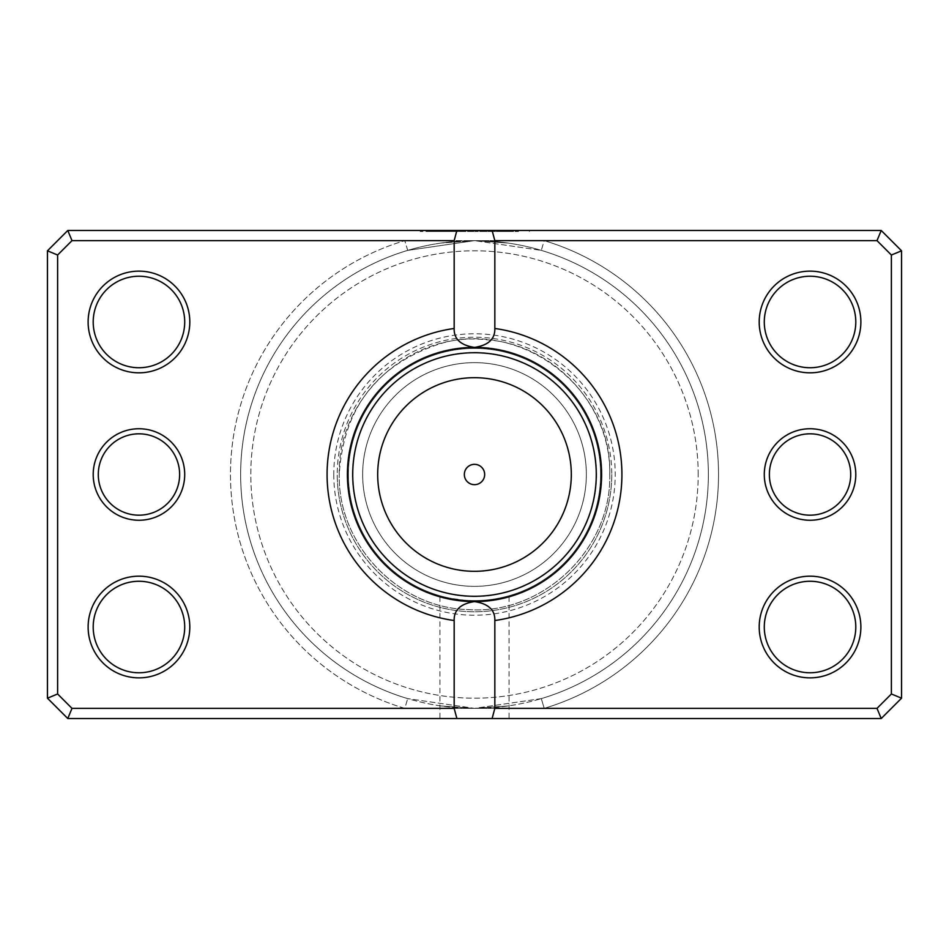 <?xml version="1.0" encoding="UTF-8"?>
<svg xmlns="http://www.w3.org/2000/svg" width="949" height="949" viewBox="0 0 949 949"><rect width="100%" height="100%" fill="white"/><g stroke="black" fill="none" stroke-linecap="round" stroke-linejoin="round"><path stroke-width="0.71" stroke-dasharray="4.75 3.56" d="M541.298 698.618L544.204 708.357A244.023 244.023 0 0 0 544.204 240.643A244.023 244.023 0 0 1 544.204 708.357L71.994 708.357L67.782 718.523L71.994 708.357L57.616 693.98L57.616 255.02L71.994 240.643L67.782 230.477L47.45 250.809L67.782 230.477L71.994 240.643L544.204 240.643L541.298 250.382L474.5 240.643L407.702 250.382A233.857 233.857 0 0 0 240.643 474.5A233.857 233.857 0 0 1 474.5 240.643A233.857 233.857 0 0 1 708.357 474.5A233.857 233.857 0 0 0 541.298 250.382A233.857 233.857 0 0 1 474.5 708.357A233.857 233.857 0 0 1 240.643 474.5A233.857 233.857 0 0 0 407.702 698.618L474.5 708.357L541.298 698.618A233.857 233.857 0 0 0 474.5 240.643A233.857 233.857 0 0 0 240.643 474.5A233.857 233.857 0 0 1 407.702 250.382L474.5 240.643L71.994 240.643L57.616 255.02L57.616 693.98L71.994 708.357L877.006 708.357L891.384 693.98L891.384 255.02L877.006 240.643L474.5 240.643L541.298 250.382L544.204 240.643L877.006 240.643L891.384 255.02L891.384 693.98L877.006 708.357L71.994 708.357L57.616 693.98L57.616 255.02L71.994 240.643L877.006 240.643L881.218 230.477L901.55 250.809L901.55 698.191L881.218 718.523L67.782 718.523L47.45 698.191L47.45 250.809L47.45 698.191L67.782 718.523L881.218 718.523L901.55 698.191L901.55 250.809L881.218 230.477L67.782 230.477L881.218 230.477L877.006 240.643L891.384 255.02L891.384 693.98L877.006 708.357L881.218 718.523L877.006 708.357L544.204 708.357L541.298 698.618L474.5 708.357L407.702 698.618A233.857 233.857 0 0 1 240.643 474.5A233.857 233.857 0 0 0 474.5 708.357A233.857 233.857 0 0 0 708.357 474.5A233.857 233.857 0 0 1 541.298 698.618A233.857 233.857 0 0 0 708.357 474.5M855.796 474.5A45.754 45.754 0 0 1 810.043 520.254A45.754 45.754 0 0 1 764.289 474.5A45.754 45.754 0 0 0 810.043 520.254A45.754 45.754 0 0 0 855.796 474.5A45.754 45.754 0 0 0 810.043 428.746A45.754 45.754 0 0 0 764.289 474.5A45.754 45.754 0 0 1 810.043 428.746A45.754 45.754 0 0 1 855.796 474.5A45.754 45.754 0 0 0 810.043 428.746A45.754 45.754 0 0 0 764.289 474.5A45.754 45.754 0 0 0 810.043 520.254A45.754 45.754 0 0 0 855.796 474.5M769.366 474.5A40.677 40.677 0 0 0 810.043 515.177A40.677 40.677 0 0 0 850.707 474.5A40.677 40.677 0 0 1 810.043 515.177A40.677 40.677 0 0 1 769.366 474.5A40.677 40.677 0 0 1 810.043 433.823A40.677 40.677 0 0 1 850.707 474.5A40.677 40.677 0 0 0 810.043 433.823A40.677 40.677 0 0 0 769.366 474.5A40.677 40.677 0 0 1 810.043 433.823A40.677 40.677 0 0 1 850.707 474.5A40.677 40.677 0 0 1 810.043 515.177A40.677 40.677 0 0 1 769.366 474.5M184.711 474.5A45.754 45.754 0 0 1 138.957 520.254A45.754 45.754 0 0 1 93.204 474.5A45.754 45.754 0 0 0 138.957 520.254A45.754 45.754 0 0 0 184.711 474.5A45.754 45.754 0 0 0 138.957 428.746A45.754 45.754 0 0 0 93.204 474.5A45.754 45.754 0 0 1 138.957 428.746A45.754 45.754 0 0 1 184.711 474.5A45.754 45.754 0 0 0 138.957 428.746A45.754 45.754 0 0 0 93.204 474.5A45.754 45.754 0 0 0 138.957 520.254A45.754 45.754 0 0 0 184.711 474.5M98.293 474.5A40.677 40.677 0 0 0 138.957 515.177A40.677 40.677 0 0 0 179.634 474.5A40.677 40.677 0 0 1 138.957 515.177A40.677 40.677 0 0 1 98.293 474.5A40.677 40.677 0 0 1 138.957 433.823A40.677 40.677 0 0 1 179.634 474.5A40.677 40.677 0 0 0 138.957 433.823A40.677 40.677 0 0 0 98.293 474.5A40.677 40.677 0 0 1 138.957 433.823A40.677 40.677 0 0 1 179.634 474.5A40.677 40.677 0 0 1 138.957 515.177A40.677 40.677 0 0 1 98.293 474.5M474.5 718.523L439.933 718.523L474.5 718.523M474.5 601.595L439.933 596.802L450.04 599.222L474.5 601.595L481.309 601.417M189.8 321.984A50.843 50.843 0 0 1 138.957 372.827A50.843 50.843 0 0 1 88.127 321.984A50.843 50.843 0 0 0 138.957 372.827A50.843 50.843 0 0 0 189.8 321.984A50.843 50.843 0 0 0 138.957 271.141A50.843 50.843 0 0 0 88.127 321.984A50.843 50.843 0 0 1 138.957 271.141A50.843 50.843 0 0 1 189.8 321.984A50.843 50.843 0 0 0 138.957 271.141A50.843 50.843 0 0 0 88.127 321.984A50.843 50.843 0 0 0 138.957 372.827A50.843 50.843 0 0 0 189.8 321.984M93.204 321.984A45.754 45.754 0 0 0 138.957 367.738A45.754 45.754 0 0 0 184.711 321.984A45.754 45.754 0 0 1 138.957 367.738A45.754 45.754 0 0 1 93.204 321.984A45.754 45.754 0 0 1 138.957 276.23A45.754 45.754 0 0 1 184.711 321.984A45.754 45.754 0 0 0 138.957 276.23A45.754 45.754 0 0 0 93.204 321.984A45.754 45.754 0 0 1 138.957 276.23A45.754 45.754 0 0 1 184.711 321.984A45.754 45.754 0 0 1 138.957 367.738A45.754 45.754 0 0 1 93.204 321.984M189.8 627.016A50.843 50.843 0 0 1 138.957 677.859A50.843 50.843 0 0 1 88.127 627.016A50.843 50.843 0 0 0 138.957 677.859A50.843 50.843 0 0 0 189.8 627.016A50.843 50.843 0 0 0 138.957 576.173A50.843 50.843 0 0 0 88.127 627.016A50.843 50.843 0 0 1 138.957 576.173A50.843 50.843 0 0 1 189.8 627.016A50.843 50.843 0 0 0 138.957 576.173A50.843 50.843 0 0 0 88.127 627.016A50.843 50.843 0 0 0 138.957 677.859A50.843 50.843 0 0 0 189.8 627.016M93.204 627.016A45.754 45.754 0 0 0 138.957 672.77A45.754 45.754 0 0 0 184.711 627.016A45.754 45.754 0 0 1 138.957 672.77A45.754 45.754 0 0 1 93.204 627.016A45.754 45.754 0 0 1 138.957 581.263A45.754 45.754 0 0 1 184.711 627.016A45.754 45.754 0 0 0 138.957 581.263A45.754 45.754 0 0 0 93.204 627.016A45.754 45.754 0 0 1 138.957 581.263A45.754 45.754 0 0 1 184.711 627.016A45.754 45.754 0 0 1 138.957 672.77A45.754 45.754 0 0 1 93.204 627.016M860.873 321.984A50.843 50.843 0 0 1 810.043 372.827A50.843 50.843 0 0 1 759.2 321.984A50.843 50.843 0 0 0 810.043 372.827A50.843 50.843 0 0 0 860.873 321.984A50.843 50.843 0 0 0 810.043 271.141A50.843 50.843 0 0 0 759.2 321.984A50.843 50.843 0 0 1 810.043 271.141A50.843 50.843 0 0 1 860.873 321.984A50.843 50.843 0 0 0 810.043 271.141A50.843 50.843 0 0 0 759.2 321.984A50.843 50.843 0 0 0 810.043 372.827A50.843 50.843 0 0 0 860.873 321.984M764.289 321.984A45.754 45.754 0 0 0 810.043 367.738A45.754 45.754 0 0 0 855.796 321.984A45.754 45.754 0 0 1 810.043 367.738A45.754 45.754 0 0 1 764.289 321.984A45.754 45.754 0 0 1 810.043 276.23A45.754 45.754 0 0 1 855.796 321.984A45.754 45.754 0 0 0 810.043 276.23A45.754 45.754 0 0 0 764.289 321.984A45.754 45.754 0 0 1 810.043 276.23A45.754 45.754 0 0 1 855.796 321.984A45.754 45.754 0 0 1 810.043 367.738A45.754 45.754 0 0 1 764.289 321.984M860.873 627.016A50.843 50.843 0 0 1 810.043 677.859A50.843 50.843 0 0 1 759.2 627.016A50.843 50.843 0 0 0 810.043 677.859A50.843 50.843 0 0 0 860.873 627.016A50.843 50.843 0 0 0 810.043 576.173A50.843 50.843 0 0 0 759.2 627.016A50.843 50.843 0 0 1 810.043 576.173A50.843 50.843 0 0 1 860.873 627.016A50.843 50.843 0 0 0 810.043 576.173A50.843 50.843 0 0 0 759.2 627.016A50.843 50.843 0 0 0 810.043 677.859A50.843 50.843 0 0 0 860.873 627.016M764.289 627.016A45.754 45.754 0 0 0 810.043 672.77A45.754 45.754 0 0 0 855.796 627.016A45.754 45.754 0 0 1 810.043 672.77A45.754 45.754 0 0 1 764.289 627.016A45.754 45.754 0 0 1 810.043 581.263A45.754 45.754 0 0 1 855.796 627.016A45.754 45.754 0 0 0 810.043 581.263A45.754 45.754 0 0 0 764.289 627.016A45.754 45.754 0 0 1 810.043 581.263A45.754 45.754 0 0 1 855.796 627.016A45.754 45.754 0 0 1 810.043 672.77A45.754 45.754 0 0 1 764.289 627.016M611.761 474.5A137.261 137.261 0 0 1 474.5 611.761A137.261 137.261 0 0 1 337.239 474.5A137.261 137.261 0 0 0 474.5 611.761A137.261 137.261 0 0 0 611.761 474.5A137.261 137.261 0 0 0 474.5 337.239A137.261 137.261 0 0 0 337.239 474.5A137.261 137.261 0 0 1 474.5 337.239A137.261 137.261 0 0 1 611.761 474.5M347.405 474.5A127.095 127.095 0 0 0 474.5 601.595A127.095 127.095 0 0 0 601.595 474.5A127.095 127.095 0 0 1 474.5 601.595A127.095 127.095 0 0 1 347.405 474.5A127.095 127.095 0 0 1 474.5 347.405A127.095 127.095 0 0 1 601.595 474.5A127.095 127.095 0 0 0 474.5 347.405A127.095 127.095 0 0 0 347.405 474.5A127.095 127.095 0 0 1 474.5 347.405A127.095 127.095 0 0 1 601.595 474.5A127.095 127.095 0 0 1 474.5 601.595A127.095 127.095 0 0 1 347.405 474.5A127.095 127.095 0 0 1 474.5 347.405A127.095 127.095 0 0 1 601.595 474.5A127.095 127.095 0 0 1 474.5 601.595A127.095 127.095 0 0 1 347.405 474.5A127.095 127.095 0 0 1 474.5 347.405A127.095 127.095 0 0 1 601.595 474.5A127.095 127.095 0 0 1 474.5 601.595A127.095 127.095 0 0 1 347.405 474.5A127.095 127.095 0 0 1 474.5 347.405A127.095 127.095 0 0 1 601.595 474.5A127.095 127.095 0 0 1 474.5 601.595A127.095 127.095 0 0 1 347.405 474.5A127.095 127.095 0 0 0 474.5 601.595A127.095 127.095 0 0 0 601.595 474.5A127.095 127.095 0 0 0 474.5 347.405A127.095 127.095 0 0 0 347.405 474.5A127.095 127.095 0 0 0 474.5 601.595A127.095 127.095 0 0 0 601.595 474.5A127.095 127.095 0 0 0 474.5 347.405A127.095 127.095 0 0 0 347.405 474.5A127.095 127.095 0 0 0 474.5 601.595A127.095 127.095 0 0 0 601.595 474.5A127.095 127.095 0 0 0 474.5 347.405A127.095 127.095 0 0 0 347.405 474.5A127.095 127.095 0 0 0 474.5 601.595A127.095 127.095 0 0 0 601.595 474.5A127.095 127.095 0 0 0 474.5 347.405A127.095 127.095 0 0 0 347.405 474.5A127.095 127.095 0 0 0 474.5 601.595A127.095 127.095 0 0 0 601.595 474.5A127.095 127.095 0 0 0 474.5 347.405A127.095 127.095 0 0 0 347.405 474.5M698.191 474.5A223.691 223.691 0 0 0 474.5 250.809A223.691 223.691 0 0 0 250.809 474.5A223.691 223.691 0 0 0 474.5 698.191A223.691 223.691 0 0 0 698.191 474.5A223.691 223.691 0 0 1 474.5 698.191A223.691 223.691 0 0 1 250.809 474.5A223.691 223.691 0 0 1 474.5 250.809A223.691 223.691 0 0 1 698.191 474.5M498.949 599.222L509.067 596.802L493.741 600.136M57.616 255.02L47.45 250.809L57.616 255.02L47.45 250.809L47.45 698.191L67.782 718.523L881.218 718.523L901.55 698.191L891.384 693.98M57.616 693.98L47.45 698.191M901.55 698.191L901.55 250.809L891.384 255.02M407.702 250.382L404.796 240.643A244.023 244.023 0 0 0 404.796 708.357L407.702 698.618L404.796 708.357A244.023 244.023 0 0 1 404.796 240.643L407.702 250.382A233.857 233.857 0 0 0 407.702 698.618M464.334 474.5A10.166 10.166 0 0 0 474.5 484.666A10.166 10.166 0 0 0 484.666 474.5A10.166 10.166 0 0 0 474.5 464.334A10.166 10.166 0 0 0 464.334 474.5M362.648 474.5A111.852 111.852 0 0 1 474.5 362.648A111.852 111.852 0 0 1 586.352 474.5A111.852 111.852 0 0 1 474.5 586.352A111.852 111.852 0 0 1 362.648 474.5A111.852 111.852 0 0 1 474.5 362.648A111.852 111.852 0 0 1 586.352 474.5A111.852 111.852 0 0 1 474.5 586.352A111.852 111.852 0 0 1 362.648 474.5M348.413 474.5A126.087 126.087 0 0 1 474.5 348.413A126.087 126.087 0 0 1 600.587 474.5A126.087 126.087 0 0 1 474.5 600.587A126.087 126.087 0 0 1 348.413 474.5A126.087 126.087 0 0 1 474.5 348.413A126.087 126.087 0 0 1 600.587 474.5A126.087 126.087 0 0 1 474.5 600.587A126.087 126.087 0 0 1 348.413 474.5M352.482 474.5A122.018 122.018 0 0 1 474.5 352.482A122.018 122.018 0 0 1 596.518 474.5A122.018 122.018 0 0 1 474.5 596.518A122.018 122.018 0 0 1 352.482 474.5M509.316 231.485L474.832 231.485L518.486 231.485L509.316 231.485L509.316 230.477L518.486 230.477L474.832 230.477L509.316 230.477M469.375 231.485L469.375 230.477L420.265 230.477L474.832 230.477L431.178 230.477L469.375 230.477L469.375 231.485L458.462 231.485L458.462 230.477L458.462 231.485L431.178 231.485L474.832 231.485L420.265 231.485L469.375 231.485M509.364 231.485L480.289 231.485L480.289 230.477L509.364 230.477L480.289 230.477L480.289 231.485L509.364 231.485L509.364 230.477M502.116 231.485L513.029 231.485L496.659 231.485L502.116 231.485L502.116 230.477L496.659 230.477L513.029 230.477L502.116 230.477M333.775 474.5A140.725 140.725 0 0 0 474.5 615.225A140.725 140.725 0 0 0 615.225 474.5A140.725 140.725 0 0 0 474.5 333.775A140.725 140.725 0 0 0 333.775 474.5M901.55 250.809L881.218 230.477L67.782 230.477L47.45 250.809M881.218 230.477L877.006 240.643M67.782 230.477L71.994 240.643M877.006 708.357L881.218 718.523M71.994 708.357L67.782 718.523M491.202 231.485L491.202 230.477L491.202 231.485M513.029 231.485L513.029 230.477M501.594 231.485L501.594 230.477M517.075 231.485L517.075 230.477M439.933 596.802L439.933 718.523M509.067 596.802L509.067 718.523M474.5 240.643L508.118 243.074L474.5 240.643L440.882 243.074L474.5 240.643M508.118 705.926L474.5 708.357L440.882 705.926L474.5 708.357L508.118 705.926M518.486 231.485L518.486 230.477M420.265 231.485L420.265 230.477M609.732 474.5C611.797 549.103 542.555 615.154 468.13 609.578C398.189 607.965 337.595 544.441 339.267 474.5C337.595 544.441 398.189 607.965 468.13 609.578C542.555 615.154 611.797 549.103 609.732 474.5C611.298 406.089 553.421 343.491 485.105 339.683C409.351 331.521 337.073 398.307 339.267 474.5C343.396 407.762 377.263 364.108 440.87 343.514C522.531 319.422 612.769 389.434 609.732 474.5M529.4 231.485L529.4 230.477M431.178 231.485L431.178 230.477"/><path stroke-width="1.42" d="M481.309 601.417L498.949 599.222M493.741 600.136L474.5 601.595A127.095 127.095 0 0 0 601.595 474.5A127.095 127.095 0 0 0 474.5 347.405C488.344 345.341 495.129 339.03 494.832 328.473A147.439 147.439 0 0 1 494.832 620.527L494.832 708.357L877.006 708.357L891.384 693.98L891.384 255.02L877.006 240.643L494.832 240.643L494.832 328.473M464.334 474.5A10.166 10.166 0 0 0 474.5 484.666A10.166 10.166 0 0 0 484.666 474.5A10.166 10.166 0 0 0 474.5 464.334A10.166 10.166 0 0 0 464.334 474.5M855.796 474.5A45.754 45.754 0 0 1 810.043 520.254A45.754 45.754 0 0 1 764.289 474.5A45.754 45.754 0 0 1 810.043 428.746A45.754 45.754 0 0 1 855.796 474.5M769.366 474.5A40.677 40.677 0 0 0 810.043 515.177A40.677 40.677 0 0 0 850.707 474.5A40.677 40.677 0 0 0 810.043 433.823A40.677 40.677 0 0 0 769.366 474.5M184.711 474.5A45.754 45.754 0 0 1 138.957 520.254A45.754 45.754 0 0 1 93.204 474.5A45.754 45.754 0 0 1 138.957 428.746A45.754 45.754 0 0 1 184.711 474.5M98.293 474.5A40.677 40.677 0 0 0 138.957 515.177A40.677 40.677 0 0 0 179.634 474.5A40.677 40.677 0 0 0 138.957 433.823A40.677 40.677 0 0 0 98.293 474.5M189.8 321.984A50.843 50.843 0 0 1 138.957 372.827A50.843 50.843 0 0 1 88.127 321.984A50.843 50.843 0 0 1 138.957 271.141A50.843 50.843 0 0 1 189.8 321.984M93.204 321.984A45.754 45.754 0 0 0 138.957 367.738A45.754 45.754 0 0 0 184.711 321.984A45.754 45.754 0 0 0 138.957 276.23A45.754 45.754 0 0 0 93.204 321.984M860.873 321.984A50.843 50.843 0 0 1 810.043 372.827A50.843 50.843 0 0 1 759.2 321.984A50.843 50.843 0 0 1 810.043 271.141A50.843 50.843 0 0 1 860.873 321.984M764.289 321.984A45.754 45.754 0 0 0 810.043 367.738A45.754 45.754 0 0 0 855.796 321.984A45.754 45.754 0 0 0 810.043 276.23A45.754 45.754 0 0 0 764.289 321.984M860.873 627.016A50.843 50.843 0 0 1 810.043 677.859A50.843 50.843 0 0 1 759.2 627.016A50.843 50.843 0 0 1 810.043 576.173A50.843 50.843 0 0 1 860.873 627.016M764.289 627.016A45.754 45.754 0 0 0 810.043 672.77A45.754 45.754 0 0 0 855.796 627.016A45.754 45.754 0 0 0 810.043 581.263A45.754 45.754 0 0 0 764.289 627.016M189.8 627.016A50.843 50.843 0 0 1 138.957 677.859A50.843 50.843 0 0 1 88.127 627.016A50.843 50.843 0 0 1 138.957 576.173A50.843 50.843 0 0 1 189.8 627.016M93.204 627.016A45.754 45.754 0 0 0 138.957 672.77A45.754 45.754 0 0 0 184.711 627.016A45.754 45.754 0 0 0 138.957 581.263A45.754 45.754 0 0 0 93.204 627.016M454.168 328.473C453.847 339.007 460.621 345.306 474.5 347.405A127.095 127.095 0 0 0 347.405 474.5A127.095 127.095 0 0 0 474.5 601.595C460.656 603.659 453.871 609.97 454.168 620.527A147.439 147.439 0 0 1 454.168 328.473L454.168 240.643L71.994 240.643L57.616 255.02L57.616 693.98L71.994 708.357L454.168 708.357L454.168 620.527M454.168 708.357L456.884 718.523L67.782 718.523L47.45 698.191L47.45 250.809L67.782 230.477L881.218 230.477L901.55 250.809L901.55 698.191L881.218 718.523L492.116 718.523L494.832 708.357M456.884 718.523L492.116 718.523M494.832 620.527C495.153 609.993 488.379 603.694 474.5 601.595M456.884 230.477L454.168 240.643M494.832 240.643L492.116 230.477M877.006 708.357L881.218 718.523M891.384 693.98L901.55 698.191M891.384 255.02L901.55 250.809M877.006 240.643L881.218 230.477M67.782 718.523L71.994 708.357M47.45 698.191L57.616 693.98M47.45 250.809L57.616 255.02M67.782 230.477L71.994 240.643M571.31 474.5A96.81 96.81 0 0 0 474.5 377.69A96.81 96.81 0 0 0 377.69 474.5A96.81 96.81 0 0 0 474.5 571.31A96.81 96.81 0 0 0 571.31 474.5M352.72 474.5A121.78 121.78 0 0 1 474.5 352.72A121.78 121.78 0 0 1 596.28 474.5A121.78 121.78 0 0 1 474.5 596.28A121.78 121.78 0 0 1 352.72 474.5"/></g></svg>
